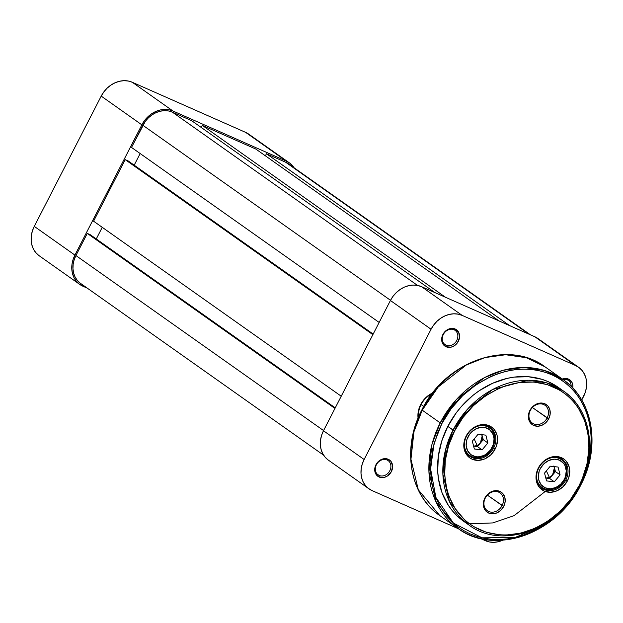 <?xml version="1.0" encoding="UTF-8"?>
<svg xmlns="http://www.w3.org/2000/svg" width="623" height="623" viewBox="0 0 623 623"><rect width="100%" height="100%" fill="white"/><g stroke="black" fill="none" stroke-linecap="round" stroke-linejoin="round"><path stroke-width="0.93" d="M249.231 134.498L245.641 132.38L132.325 82.283L128.291 81.029L123.961 80.686L119.515 81.27L115.115 82.75L110.933 85.086L107.125 88.17L103.846 91.893L101.214 96.113L34.273 226.375L32.396 230.931L31.337 235.634L31.15 240.322L31.828 244.8L33.362 248.912L35.675 252.479L38.681 255.383M79.83 284.477A25.379 21.252 -54.7 0 1 74.924 255.103L34.273 226.375A25.379 21.252 125.3 0 0 39.179 255.749L79.83 284.477A25.379 21.252 -54.7 0 0 82.929 286.23L87.306 288.169L79.331 284.111L76.325 281.207L74.012 277.64L72.486 273.536L71.801 269.05L71.988 264.362L73.047 259.659L74.924 255.103L141.865 124.841L101.214 96.113L34.273 226.375L74.924 255.103L141.865 124.841L144.497 120.628L147.776 116.898L151.584 113.814L155.766 111.486L160.166 109.998L164.612 109.414L168.942 109.757L172.976 111.011L286.292 161.108L245.641 132.38L132.325 82.283L172.976 111.011L286.292 161.108L289.882 163.226L294.126 167.805A25.379 21.252 -54.7 0 0 289.384 162.86A25.379 21.252 -54.7 0 0 286.292 161.108L245.641 132.38A25.379 21.252 125.3 0 1 248.733 134.132L289.384 162.86M101.214 96.113L141.865 124.841A25.379 21.252 -54.7 0 1 172.976 111.011L132.325 82.283A25.379 21.252 125.3 0 0 101.214 96.113M191.635 120.675L434.846 292.561L191.635 120.675L172.384 112.163L191.635 120.675M417.542 285.427L172.384 112.163A24.079 20.162 125.3 0 0 142.869 125.285L390.52 300.309L142.869 125.285L131.5 147.425L145.369 121.283L148.476 117.755L152.09 114.827L156.054 112.615L160.228 111.206L164.449 110.653L168.553 110.972L172.384 112.163L417.542 285.427M379.15 322.441L131.5 147.425L379.15 322.441M134.186 165.181L140.159 153.546L134.186 165.181M373.169 334.084L128.229 160.968L125.215 159.644L372.866 334.66L125.215 159.644L93.582 221.196L125.215 159.644L128.229 160.968L373.169 334.084M341.233 396.22L93.582 221.196L341.233 396.22M102.25 227.325L96.269 238.959L102.25 227.325M335.252 407.855L90.312 234.746L87.298 233.415L334.948 408.439L87.298 233.415L75.928 255.547L87.298 233.415L90.312 234.746L335.252 407.855M80.11 283.068L77.252 280.311L75.056 276.924L73.607 273.03L72.961 268.778L73.148 264.331L74.145 259.869L75.928 255.547L323.578 430.571L75.928 255.547A24.079 20.162 125.3 0 0 80.585 283.41L323.649 455.195M289.111 164.27L528.904 334.146L285.7 162.26L266.449 153.749L285.7 162.26A24.079 20.162 125.3 0 1 288.636 163.927L530.461 334.831M509.653 325.634L266.449 153.749L509.653 325.634M265.382 155.812L266.449 153.749L265.382 155.812M255.819 149.053L499.023 320.931L255.819 149.053L202.265 125.379L255.819 149.053M445.476 297.257L202.265 125.379L445.476 297.257M201.206 127.442L202.265 125.379L201.206 127.442M387.07 460.008A8.722 7.305 125.3 0 0 376.385 464.758A8.722 7.305 125.3 0 0 379.134 475.458L379.119 477.016A10.023 8.395 -54.7 0 1 375.957 464.727A10.023 8.395 -54.7 0 1 388.246 459.268L387.07 460.008A8.722 7.305 -54.7 0 1 388.137 460.607A8.722 7.305 -54.7 0 1 389.468 471.338A8.722 7.305 -54.7 0 1 379.134 475.458A8.722 7.305 -54.7 0 1 378.068 474.851A8.722 7.305 -54.7 0 1 376.736 464.127A8.722 7.305 -54.7 0 1 387.07 460.008L388.246 459.268L386.649 458.769L383.184 458.863L378.293 461.588L375.957 464.727L374.727 470.233L376.51 475.038L379.119 477.016L384.181 477.42L387.568 475.91L391.4 471.556L392.638 466.051L390.855 461.246L388.246 459.268A10.023 8.395 -54.7 0 1 391.4 471.556A10.023 8.395 -54.7 0 1 379.119 477.016L379.134 475.458L377.149 474.048L379.134 475.458A8.722 7.305 125.3 0 0 389.819 470.7A8.722 7.305 125.3 0 0 387.07 460.008M454.011 329.746A8.722 7.305 125.3 0 0 443.327 334.504A8.722 7.305 125.3 0 0 446.076 345.197L446.068 346.754A10.023 8.395 -54.7 0 1 442.906 334.465A10.023 8.395 -54.7 0 1 455.187 329.006L454.011 329.746A8.722 7.305 -54.7 0 1 455.078 330.354A8.722 7.305 -54.7 0 1 456.41 341.077A8.722 7.305 -54.7 0 1 446.076 345.197A8.722 7.305 -54.7 0 1 445.017 344.589A8.722 7.305 -54.7 0 1 443.685 333.866A8.722 7.305 -54.7 0 1 454.011 329.746L455.187 329.006L453.591 328.508L450.133 328.601L445.235 331.327L442.906 334.465L441.676 339.971L442.54 343.366L446.068 346.754L451.122 347.159L454.51 345.648L457.313 342.962L459.509 337.635L458.707 332.394L455.187 329.006A10.023 8.395 -54.7 0 1 458.349 341.295A10.023 8.395 -54.7 0 1 446.068 346.754L446.076 345.197L444.09 343.787L446.076 345.197A8.722 7.305 125.3 0 0 456.768 340.438A8.722 7.305 125.3 0 0 454.011 329.746M567.335 379.843A8.722 7.305 125.3 0 0 562.943 379.493A8.722 7.305 -54.7 0 1 567.335 379.843A8.722 7.305 -54.7 0 1 568.394 380.451A8.722 7.305 -54.7 0 1 571.166 386.392A8.722 7.305 125.3 0 0 567.335 379.843L568.503 379.103L567.335 379.843M562.304 379.041A10.023 8.395 -54.7 0 1 568.503 379.103L565.201 378.473L561.705 379.29M431.973 393.868A20.824 17.444 125.3 0 0 418.586 416.904A20.824 17.444 -54.7 0 1 431.973 393.868M432.775 392.911L425.813 397.638L420.665 404.561L418.111 412.636L418.064 418.15A22.124 18.526 -54.7 0 1 432.666 392.965M369.034 488.868L328.383 460.14A25.379 21.252 125.3 0 1 323.477 430.766L364.128 459.494L431.069 329.24L390.419 300.504L323.477 430.766L364.128 459.494A25.379 21.252 -54.7 0 0 369.034 488.868A25.379 21.252 -54.7 0 0 372.126 490.62L458.559 528.834L372.126 490.62L368.536 488.502L365.522 485.597L363.209 482.031L361.683 477.927L361.005 473.441L361.192 468.761L362.251 464.049L364.128 459.494L431.069 329.24L433.701 325.019L436.98 321.289L440.788 318.205L444.97 315.877L449.37 314.389L453.817 313.805L458.139 314.148L462.18 315.402L575.496 365.499L579.086 367.617L582.1 370.521L584.413 374.088L585.939 378.2L586.617 382.678L586.43 387.366L585.379 392.069L581.742 400.044L583.494 396.625A25.379 21.252 -54.7 0 0 578.588 367.251L537.937 338.523A25.379 21.252 125.3 0 0 534.846 336.77L421.53 286.673L417.488 285.42L413.166 285.077L408.719 285.661L404.319 287.141L400.137 289.477L396.329 292.561L393.051 296.291L390.419 300.504L323.477 430.766L321.6 435.321L320.541 440.025L320.354 444.713L321.032 449.191L322.558 453.303L324.871 456.869L327.885 459.774M502.691 540.227L498.26 541.73L493.805 542.314L489.483 541.971L480.434 538.506L485.442 540.717A25.379 21.252 -54.7 0 0 502.691 540.227M572.778 388.043L572.895 385.886L572.023 382.499L568.503 379.103A10.023 8.395 -54.7 0 1 572.778 388.043M538.436 338.889L534.846 336.77L421.53 286.673L462.18 315.402L575.496 365.499L534.846 336.77L575.496 365.499A25.379 21.252 -54.7 0 1 578.588 367.251M462.18 315.402L421.53 286.673A25.379 21.252 125.3 0 0 390.419 300.504L431.069 329.24A25.379 21.252 -54.7 0 1 462.18 315.402M423.718 406.453L421.086 404.6L423.718 406.453M558.356 387.405L548.302 381.704L541.932 379.314L528.359 376.72L514.115 377.11L506.912 378.426L492.7 383.223L479.188 390.753L472.857 395.457L461.355 406.515L456.301 412.769L447.805 426.397L454.611 430.945C462.858 408.937 506.997 367.593 553.52 386.961C599.038 408.283 592.2 466.121 578.962 485.917C570.715 507.932 526.575 549.276 480.053 529.9C434.535 508.586 441.372 450.748 454.611 430.945L453.03 430.088L445.616 449.487L442.898 474.274L449.533 501.772L468.885 524.979A81.995 68.67 -54.7 0 1 453.03 430.088L447.805 426.397A81.995 68.67 125.3 0 0 463.66 521.287L468.885 524.979C501.655 550.039 558.535 529.893 579.538 486.104L578.962 485.917L570.598 499.335L560.17 511.179L548.076 520.992L534.775 528.405L520.789 533.124L506.647 534.978L499.685 534.807L486.329 532.252L474.142 526.863L468.628 523.164L463.59 518.842L455.086 508.508L448.949 496.243L446.847 489.53L444.682 475.287L445.289 460.389L448.638 445.414L454.611 430.945L462.975 417.527L473.402 405.69L485.496 395.87L498.797 388.456L505.736 385.746L519.87 382.444L533.888 382.063L547.243 384.609L559.431 389.998L564.944 393.697L569.983 398.019L574.515 402.917L578.487 408.361L584.623 420.618L588.151 434.34L588.93 448.981L586.944 463.987L582.264 478.783L578.962 485.917L579.538 486.104C597.8 451.994 590.713 409.358 563.527 391.065A81.995 68.67 -54.7 0 1 579.382 485.948L579.538 486.104M580.535 485.068A91.106 76.302 -54.7 0 1 457.819 528.312C494.21 556.144 557.406 533.763 580.745 485.099C601.039 447.197 593.166 399.834 562.982 379.516L544.416 370.459L523.678 367.461L503.026 370.303L484.328 377.717L456.254 399.686L440.204 422.885L441.785 423.733L438.109 431.684L432.899 448.147L430.688 464.844L430.734 473.083L431.56 481.143L433.149 488.938L435.485 496.406L438.545 503.47L442.314 510.058L446.73 516.109L451.776 521.56L457.391 526.373L463.512 530.485L470.1 533.864L477.078 536.481L484.383 538.303L491.944 539.323L499.693 539.518L507.543 538.895L515.431 537.454L523.273 535.219L538.537 528.436L552.733 518.803L564.648 507.449L543.715 525.329L514.886 537.579L482.077 537.82L453.373 523.047L435.866 497.411L430.618 468.948L434.013 443.669L441.785 423.733L440.204 422.885L431.965 444.433L428.943 471.977L436.31 502.527L457.819 528.312A91.106 76.302 -54.7 0 1 440.204 422.885L422.199 410.16A91.106 76.302 125.3 0 0 439.815 515.595L418.313 489.81L410.946 459.252L413.96 431.708L422.199 410.16L440.204 422.885A91.106 76.302 -54.7 0 1 562.982 379.516A91.106 76.302 -54.7 0 1 580.597 484.951L578.969 487.194M469.54 523.842L492.723 522.923L514.053 515.673L545.226 491.477M493.642 448.046A17.569 14.718 125.3 0 0 488.105 426.498A17.569 14.718 125.3 0 0 466.565 436.077L466.144 436.045A18.869 15.809 -54.7 0 1 489.273 425.758A18.869 15.809 -54.7 0 1 495.223 448.903L493.642 448.046A17.569 14.718 -54.7 0 1 469.968 456.41A17.569 14.718 -54.7 0 1 466.565 436.077A17.569 14.718 -54.7 0 1 490.246 427.713A17.569 14.718 -54.7 0 1 493.642 448.046L495.223 448.903L496.624 445.515L497.551 438.53L497.045 435.197L494.187 429.488L491.944 427.331L486.275 424.824L483.059 424.567L476.478 426.109L470.536 430.135L468.099 432.907L466.144 436.045L463.964 442.93L464.33 449.744L465.467 452.796L469.423 457.609L472.094 459.19L478.316 460.374L484.896 458.84L490.831 454.806L495.223 448.903A18.869 15.809 -54.7 0 1 472.094 459.19A18.869 15.809 -54.7 0 1 466.144 436.045L466.565 436.077A17.569 14.718 125.3 0 0 472.109 457.625A17.569 14.718 125.3 0 0 493.642 448.046M565.848 479.967A17.569 14.718 125.3 0 0 560.303 458.419A17.569 14.718 125.3 0 0 538.77 467.998L538.35 467.966A18.869 15.809 -54.7 0 1 561.479 457.679A18.869 15.809 -54.7 0 1 567.428 480.824L565.848 479.967A17.569 14.718 -54.7 0 1 542.166 488.331A17.569 14.718 -54.7 0 1 538.77 467.998A17.569 14.718 -54.7 0 1 562.444 459.634A17.569 14.718 -54.7 0 1 565.848 479.967L567.428 480.824L568.822 477.436L569.749 470.451L569.243 467.118L566.385 461.409L564.15 459.252L558.473 456.745L555.257 456.488L548.676 458.03L545.569 459.758L540.305 464.828L536.948 471.346L536.169 474.851L536.021 478.332L537.665 484.717L539.386 487.373L544.3 491.103L550.514 492.295L557.094 490.76L563.036 486.727L567.428 480.824A18.869 15.809 -54.7 0 1 544.3 491.103A18.869 15.809 -54.7 0 1 538.35 467.966L538.77 467.998A17.569 14.718 125.3 0 0 544.307 489.546A17.569 14.718 125.3 0 0 565.848 479.967M502.115 505.549A10.934 9.158 125.3 0 0 498.673 492.139A10.934 9.158 125.3 0 0 485.27 498.104L484.85 498.065A12.234 10.248 -54.7 0 1 499.841 491.399A12.234 10.248 -54.7 0 1 503.703 506.406L487.373 495.129L502.115 505.549A10.934 9.158 -54.7 0 1 487.381 510.751A10.934 9.158 -54.7 0 1 485.27 498.104A10.934 9.158 -54.7 0 1 500.004 492.894A10.934 9.158 -54.7 0 1 502.115 505.549L503.703 506.406L505.113 501.943L504.879 497.52L503.026 493.821L501.577 492.419L497.894 490.792L493.665 490.908L489.53 492.754L486.111 496.033L484.85 498.065L483.939 500.261L483.339 504.794L484.406 508.929L485.519 510.65L488.705 513.072L492.738 513.843L496.998 512.846L500.853 510.229L503.703 506.406A12.234 10.248 -54.7 0 1 488.705 513.072A12.234 10.248 -54.7 0 1 484.85 498.065L485.27 498.104A10.934 9.158 125.3 0 0 488.72 511.506A10.934 9.158 125.3 0 0 502.115 505.549M547.142 417.94A10.934 9.158 125.3 0 0 543.692 404.537A10.934 9.158 125.3 0 0 530.298 410.495L529.869 410.464A12.234 10.248 -54.7 0 1 544.868 403.79A12.234 10.248 -54.7 0 1 548.723 418.796L532.392 407.52L547.142 417.94A10.934 9.158 -54.7 0 1 532.408 423.142A10.934 9.158 -54.7 0 1 530.298 410.495A10.934 9.158 -54.7 0 1 545.024 405.293A10.934 9.158 -54.7 0 1 547.142 417.94L548.723 418.796L550.14 414.334L549.899 409.911L548.053 406.212L544.868 403.79L540.834 403.019L536.574 404.015L534.557 405.145L531.139 408.423L529.869 410.464L528.966 412.652L528.366 417.184L528.693 419.341L530.547 423.04L533.732 425.462L537.758 426.233L542.026 425.236L545.873 422.628L548.723 418.796A12.234 10.248 -54.7 0 1 533.732 425.462A12.234 10.248 -54.7 0 1 529.869 410.464L530.298 410.495A10.934 9.158 125.3 0 0 533.74 423.897A10.934 9.158 125.3 0 0 547.142 417.94M457.819 528.312L439.815 515.595C409.467 495.153 401.625 447.703 421.888 409.856C445.18 361.285 508.352 338.857 544.977 366.799A91.106 76.302 125.3 0 0 422.199 410.16L438.249 386.961L466.323 364.992L485.029 357.579L505.681 354.736L526.412 357.734L544.977 366.799L562.982 379.516M580.169 484.92C594.91 462.881 602.511 398.518 551.853 374.789C500.082 353.233 450.959 399.242 441.785 423.733L451.091 408.805L462.694 395.628L476.159 384.703L490.955 376.456L498.68 373.434L506.522 371.199L514.411 369.758L522.269 369.135L530.009 369.33L537.571 370.35L544.876 372.172L551.853 374.789L558.442 378.169L564.57 382.281L570.185 387.093L575.224 392.552L579.647 398.603L583.408 405.191L586.477 412.247L588.813 419.715L590.402 427.518L591.219 435.57L590.549 452.15L586.819 468.815L580.169 484.92L580.745 485.107M563.527 391.065L546.823 382.911L528.164 380.209L492.738 389.437L467.476 409.218L453.03 430.088A81.995 68.67 -54.7 0 1 563.527 391.065L558.301 387.366A81.995 68.67 125.3 0 0 447.805 426.397L441.738 441.1L438.327 456.316L437.712 471.455L438.467 478.807L442.05 492.746L448.28 505.206L452.321 510.735L456.924 515.719L463.714 521.326M466.043 410.83L466.463 410.814M549.408 477.467L546.379 470.871L549.408 477.467L545.787 478.067L549.408 477.467L552.554 475.053L555.436 471.588L554.423 467.678L552.554 475.053L549.408 477.467M554.042 466.596L554.649 469.54L554.392 471.471L552.554 475.053L555.436 471.588L553.746 466.035M555.802 487.521A15.614 13.083 -54.7 0 1 538.77 480.014A15.614 13.083 -54.7 0 1 548.808 460.444L554.26 459.167L559.407 460.14L563.472 463.232L564.897 465.428L566.26 470.708L565.497 476.486L564.345 479.289L560.716 484.18L555.802 487.521L550.358 488.798L545.211 487.817L541.138 484.733L538.77 480.014L538.35 477.257L539.113 471.479L540.266 468.675L543.902 463.785L548.808 460.444A15.614 13.083 -54.7 0 1 565.84 467.951A15.614 13.083 -54.7 0 1 555.802 487.521A1.301 0.413 66 0 1 555.755 488.292A1.301 0.413 -114 0 0 555.802 487.521M555.514 488.237A1.301 0.413 -114 0 0 555.755 488.292A1.301 0.413 66 0 1 555.514 488.237A16.922 14.173 -54.7 0 1 541.963 487.388A16.922 14.173 -54.7 0 1 536.582 476.431M549.681 478.511L552.554 475.053L549.681 478.511L554.322 481.797L560.085 474.874L558.06 467.055L550.288 466.168L544.533 473.091L546.55 480.909L554.322 481.797L549.681 478.511L545.818 478.075L549.681 478.511M549.369 458.341A16.922 14.173 -54.7 0 1 561.487 459.751L558.831 457.874M550.288 466.168L558.06 467.055L560.085 474.874L555.436 471.588L560.085 474.874L554.322 481.797L546.55 480.909L544.533 473.091L550.288 466.168M562.771 460.794A16.922 14.173 125.3 0 0 554.517 457.516M477.202 445.546L474.181 438.95L477.202 445.546L473.589 446.146L477.475 446.59L480.356 443.132L477.202 445.546L473.589 446.146L477.475 446.59L480.356 443.132L483.238 439.667L482.225 435.765L480.356 443.132L477.202 445.546M481.836 434.675L482.443 437.619L482.194 439.55L480.356 443.132L483.238 439.667L481.54 434.114M483.596 455.6A15.614 13.083 -54.7 0 1 466.572 448.093A15.614 13.083 -54.7 0 1 476.611 428.523L482.054 427.246L484.717 427.456L489.413 429.527L492.692 433.507L494.062 438.787L493.299 444.565L490.527 449.97L486.174 454.159L483.596 455.6L478.153 456.877L475.489 456.667L470.793 454.595L467.515 450.616L466.152 445.336L466.907 439.558L469.68 434.153L471.697 431.864L476.611 428.523A15.614 13.083 -54.7 0 1 493.634 436.03A15.614 13.083 -54.7 0 1 483.596 455.6A1.301 0.413 66 0 1 483.557 456.371A1.301 0.413 -114 0 0 483.596 455.6M483.308 456.316A1.301 0.413 -114 0 0 483.557 456.371A1.301 0.413 66 0 1 483.308 456.316A16.922 14.173 -54.7 0 1 469.758 455.468A16.922 14.173 -54.7 0 1 464.384 444.51M477.163 426.428A16.922 14.173 -54.7 0 1 489.289 427.837L486.633 425.953M472.327 441.17L474.344 448.988L482.124 449.876L487.879 442.953L485.862 435.134L478.09 434.247L472.327 441.17L478.09 434.247L485.862 435.134L487.879 442.953L483.238 439.667L487.879 442.953L482.124 449.876L477.475 446.59L482.124 449.876L474.344 448.988L472.327 441.17M490.566 428.881A16.922 14.173 125.3 0 0 482.311 425.595M448.669 445.344L447.135 444.261M539.3 485.512L541.963 487.388C546.106 490.114 550.701 490.418 555.747 488.3C567.257 483.791 571.073 465.817 561.487 459.751M467.102 453.591L469.758 455.468C473.908 458.193 478.503 458.497 483.549 456.379C495.059 451.87 498.867 433.896 489.289 427.837"/></g></svg>
